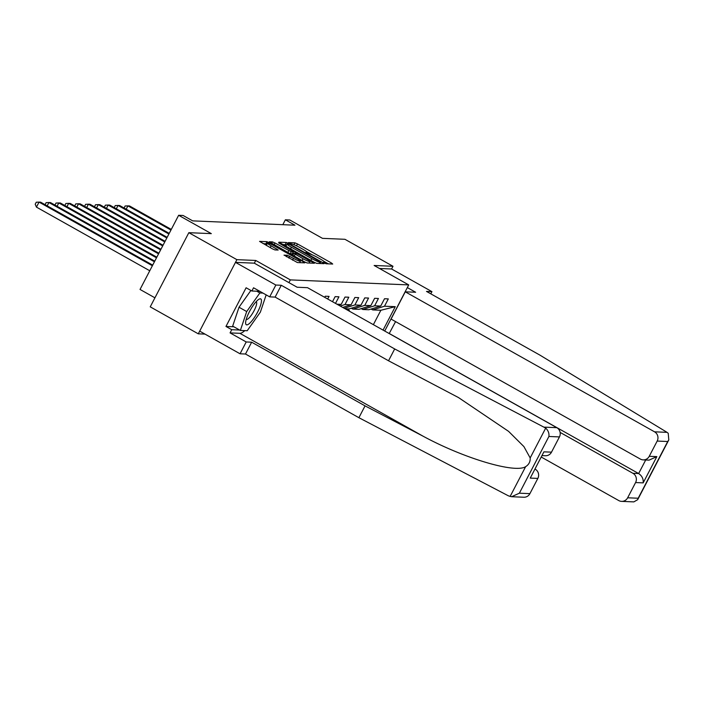 <?xml version="1.0" encoding="UTF-8"?>
<svg xmlns="http://www.w3.org/2000/svg" width="704" height="704" viewBox="0 0 704 704"><rect width="100%" height="100%" fill="white"/><g stroke="black" fill="none" stroke-linecap="round" stroke-linejoin="round"><path stroke-width="1.06" d="M324.359 262.997L326.11 263.762L332.71 264.044L331.452 263.006L297.493 243.936L294.985 242.854L288.385 242.572L291.878 244.094A7.154 0.871 27.5 0 1 299.904 247.562L302.729 249.154A7.154 0.871 27.5 0 1 307.085 252.375A7.154 0.871 27.5 0 1 306.777 252.463L305.862 252.446L306.812 253.15L309.426 253.942A7.154 0.871 27.5 0 1 317.451 257.418L320.276 259.01A7.154 0.871 27.5 0 1 324.632 262.222A7.154 0.871 27.5 0 1 324.324 262.31L323.4 262.293L324.359 262.997M284.09 255.077L297.387 262.548L304.726 262.856L303.459 261.818L266.992 241.666L259.565 241.384L272.43 248.846L274.938 249.938L278.177 250.043L271.11 245.828A5.975 0.73 27.5 0 1 267.467 243.144A5.975 0.73 27.5 0 1 274.428 245.969L296.789 258.526A5.975 0.73 27.5 0 1 300.423 261.219A5.975 0.73 27.5 0 1 293.462 258.386L287.232 255.209L284.029 255.2M430.813 293.841L431.948 291.65L391.582 268.99L392.999 266.279L344.942 239.298L322.476 238.348L289.802 219.991L285.366 219.806L294.976 225.201L192.685 220.871L183.075 215.468L178.64 215.283L140.034 289.45L154.933 297.818M254.329 263.199L255.754 260.462L236.887 259.662L188.839 232.681L211.314 233.631L178.64 215.283M255.754 260.462L290.347 279.893L408.725 284.909L384.718 331.03M392.999 266.279L374.132 265.478L408.725 284.909M314.204 262.275L316.712 263.366L324.042 263.674L322.784 262.636L288.825 243.566L286.317 242.484L278.89 242.202L314.204 262.275M314.38 263.261L307.05 262.953L304.542 261.87L269.227 241.789L272.457 241.894L274.965 242.986L291.245 251.803L293.427 251.865L292.063 250.862L278.599 242.845L314.38 263.261M236.887 259.662L198.282 333.828L150.234 306.847L188.839 232.681M288.93 282.621L290.347 279.893M324.694 297.317L325.266 296.226L329.058 296.384L327.694 299.006M332.499 301.708L335.139 296.639L338.932 296.806L335.509 303.389M336.943 304.198L341.202 304.374L345.013 297.062L348.806 297.22L345.004 304.542L351.076 304.797L354.886 297.484L358.688 297.642L354.878 304.955L360.95 305.219L364.76 297.898L368.562 298.056L364.751 305.378L370.832 305.633L374.634 298.32L378.435 298.478L374.625 305.791L380.706 306.055L384.516 298.734L388.309 298.901L384.498 306.214L395.261 306.671L383.064 330.097M341.202 304.374L338.668 305.166M345.004 304.542L340.208 306.038M351.076 304.797L342.672 307.419M360.95 305.219L349.096 308.915L345.039 308.739M354.878 304.955L344.212 308.282M351.349 308.211L352.889 309.074L358.97 309.338L370.832 305.633M364.751 305.378L352.889 309.074M361.222 308.634L362.762 309.496L368.843 309.751L380.706 306.055M374.625 305.791L362.762 309.496M371.096 309.047L372.645 309.91L380.873 310.262L395.261 306.671M384.498 306.214L372.645 309.91M198.282 333.828L205.022 334.11M285.366 219.806L282.823 224.69M373.375 324.658L380.873 310.262M328.346 263.859L324.016 261.422M312.488 254.954L306.469 251.574M286.563 244.948L282.304 244.367M320.725 262.161L290.03 244.702L287.373 243.901A7.154 0.871 27.5 0 0 287.065 243.989A7.154 0.871 27.5 0 0 291.421 247.21L311.793 258.65A7.154 0.871 27.5 0 0 319.818 262.126L320.725 262.161L320.021 263.507M287.065 243.989L286.026 245.995A7.154 0.871 27.5 0 0 286.642 246.796M290.189 253.81L292.345 253.774M292.662 253.334L293.533 253.818M309.39 262.733L310.015 263.076M303.028 258.746A5.975 0.73 27.5 0 0 309.998 261.571A5.975 0.73 27.5 0 0 306.354 258.887L298.478 254.461L295.97 253.378L293.788 253.317L303.028 258.746L302.113 260.506M267.467 243.144L266.42 245.142A5.975 0.73 27.5 0 0 266.772 245.67M267.001 244.024L262.988 243.54M300.353 262.671L299.825 262.372M349.747 311.388L349.712 311.326A17.415 16.729 -87.6 0 0 348.181 308.88M348.049 310.438A17.415 16.729 -87.6 0 0 346.975 308.827M346.218 308.792A17.415 16.729 92.4 0 1 346.914 309.795M171.292 229.407L129.51 205.938L127.926 205.876L170.958 230.041M124.089 208.023L125.118 205.99L127.926 205.876L126.192 209.202M245.608 323.039A14.802 3.705 119.3 0 0 253.713 318.507A14.802 3.705 119.3 0 0 261.466 300.643A14.802 3.705 119.3 0 0 258.57 299.49A14.802 3.705 119.3 0 0 250.307 310.033A14.802 3.705 119.3 0 0 245.617 322.573A14.802 3.705 119.3 0 0 245.608 323.039M246.224 319.343A10.129 2.534 119.3 0 0 246.303 319.396A10.129 2.534 119.3 0 0 252.454 313.526A10.129 2.534 119.3 0 0 256.696 302.896A10.129 2.534 119.3 0 0 256.221 301.734A10.129 2.534 119.3 0 0 256.142 301.69M266.165 294.879L260.374 312.127L247.201 330.73L240.363 330.44L232.672 326.119L239.017 307.234L250.897 290.462M256.766 291.21L259.873 292.952L262.962 293.084M240.363 330.44L246.699 311.555L259.873 292.952M239.017 307.234L246.699 311.555M667.04 432.344L668.219 433.286L668.8 439.912L667.718 441.514L657.175 441.065A6.829 6.556 -87.6 0 0 654.544 431.816L667.04 432.344L539.898 355.106L426.501 291.421L431.948 291.65M541.402 457.125L618.754 500.562A6.829 6.556 -87.6 0 0 627.651 497.79L635.58 482.557A6.829 6.556 -87.6 0 0 632.94 473.308L638.642 473.546C642.039 475.886 643.553 478.993 643.174 482.874L635.58 482.557M560.12 432.406L632.94 473.308M407.334 287.593L415.642 292.257L405.266 291.817L391.072 319.079L640.35 459.07A6.829 6.556 -87.6 0 0 649.246 456.298L657.175 441.065M405.266 291.817L654.544 431.816M395.578 321.614L389.198 333.546M391.582 268.99L379.456 268.47M389.365 333.555L638.642 473.546L645.7 459.994M649.246 456.298L656.841 456.623L649.079 460.134L643.192 459.888M627.651 497.79L638.194 498.238L637.692 499.664L633.838 501.89L621.597 501.371M244.807 330.625A25.617 6.406 -60.7 0 1 239.879 333.309L230.067 332.895L246.206 341.959L251.654 342.197L365.05 405.874L358.89 417.701L508.517 495.889L511.606 496.716L519.367 493.196L529.91 493.645A6.829 6.556 92.4 0 1 523.855 497.235L511.606 496.716M365.05 405.874L423.183 436.251C464.147 458.454 515.126 473.581 525.633 466.664C528.871 464.64 530.394 461.727 530.174 457.934L523.908 446.591L508.578 431.358L458.498 397.566L388.529 360.774L275.132 297.097L269.685 296.859L253.546 287.795L251.874 291.007L246.11 287.769L225.966 326.454L231.73 329.692L239.624 330.026M246.206 341.959L240.055 353.786L199.69 331.126L235.479 262.372L254.285 263.164L297.141 287.241L307.525 287.681L556.802 427.671A6.829 6.556 92.4 0 1 559.442 436.92L551.505 452.153A6.829 6.556 92.4 0 1 545.45 455.743L542.194 455.602M251.654 342.197L245.494 354.024L240.055 353.786M358.89 417.701L245.494 354.024M559.442 436.92L548.9 436.471C549.314 433.347 548.249 430.549 545.706 428.094L394.68 348.946L281.283 285.27L275.845 285.041L269.685 296.859M275.845 285.041L235.479 262.372M230.067 332.895L231.73 329.692M281.283 285.27L275.132 297.097M394.68 348.946L388.529 360.774M535.146 469.163L535.207 469.163A6.829 6.556 92.4 0 1 537.838 478.412L529.91 493.645M259.855 291.342L251.874 291.007M225.966 326.454L233.86 326.788M537.838 478.412L530.244 478.095L543.91 451.836L551.505 452.153M169.224 233.367L119.636 205.524L118.052 205.454L168.89 234.01M114.215 207.601L115.245 205.577L118.052 205.454L116.318 208.789M167.156 237.336L109.762 205.102L108.178 205.031L166.83 237.97M104.342 207.187L105.371 205.154L108.178 205.031L106.445 208.366M165.097 241.305L99.88 204.688L98.305 204.618L164.762 241.938M94.459 206.765L95.498 204.741L98.305 204.618L96.571 207.953M163.029 245.274L90.006 204.266L88.422 204.195L162.694 245.907M84.586 206.351L85.624 204.318L88.422 204.195L86.689 207.53M160.961 249.242L80.133 203.843L78.549 203.782L160.635 249.876M74.712 205.929L75.742 203.896L78.549 203.782L76.815 207.108M158.902 253.211L70.259 203.43L68.675 203.359L158.567 253.845M64.838 205.515L65.868 203.482L68.675 203.359L66.942 206.694M156.834 257.171L60.386 203.007L58.802 202.946L156.499 257.814M54.965 205.093L55.994 203.06L58.802 202.946L57.068 206.272M154.766 261.14L50.512 202.594L48.928 202.523L154.44 261.782M45.082 204.67L46.121 202.646L48.928 202.523L47.194 205.858M152.706 265.109L40.63 202.171L39.046 202.11L36.441 207.117L149.758 270.758M36.441 207.117L35.2 204.23L36.247 202.224L39.046 202.11L152.372 265.742M324.06 262.83L324.324 262.31M306.513 252.974L306.777 252.463M294.017 244.719L294.985 242.854M296.516 245.81L297.493 243.936M330.95 263.965L331.452 263.006M285.27 244.49L286.317 242.484M288.587 244.015L288.825 243.566M322.282 263.595L322.784 262.636M290.506 248.97L291.421 247.21M310.878 260.41L311.793 258.65M319.123 263.463L319.818 262.126M271.674 243.408L272.457 241.894M274.05 244.746L274.965 242.986M287.822 252.481L288.737 250.721M290.206 253.81L291.245 251.803M292.283 253.898L293.33 251.891M312.62 263.19L313.122 262.231M294.237 256.08L295.152 254.32M286.44 256.714L287.232 255.209M288.816 258.051L289.74 256.291M292.547 260.146L293.462 258.386M270.186 247.588L271.11 245.828M276.311 249.99L276.813 249.04M265.945 243.672L266.992 241.666M269.139 243.452L269.5 242.748M302.958 262.777L303.459 261.818M638.194 498.238L667.718 441.514M656.841 456.623L643.174 482.874M510.101 496.496L525.633 466.664M530.174 457.934L545.706 428.094M548.9 436.471L519.367 493.196M530.244 478.095L543.91 451.836M544.306 427.143L556.802 427.671M239.879 333.309L423.183 436.251M324.254 262.944L324.632 262.222M306.715 253.088L307.085 252.375M320.082 263.507L320.786 262.143M292.38 253.871L293.427 251.865M309.232 263.05L309.998 261.571M292.776 255.262L293.788 253.317M299.684 262.645L300.423 261.219M637.692 499.664L668.8 439.912"/></g></svg>
